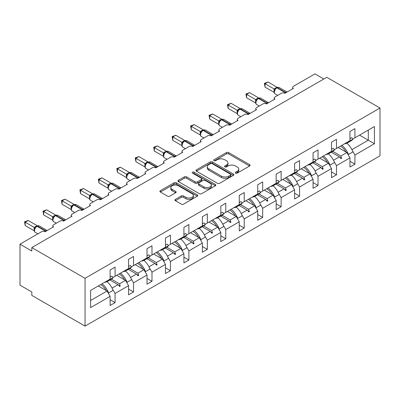<?xml version="1.0" encoding="UTF-8"?>
<svg xmlns="http://www.w3.org/2000/svg" width="400" height="400" viewBox="0 0 400 400"><rect width="100%" height="100%" fill="white"/><g stroke="black" fill="none" stroke-linecap="round" stroke-linejoin="round"><path stroke-width="0.6" d="M235.63 173.115A1.15 0.665 0 0 0 237.255 173.115L249.59 165.995A1.64 0.95 0 0 0 250.07 165.325A1.64 0.95 0 0 0 249.59 164.655L228.695 152.59A1.64 0.95 0 0 0 226.375 152.59L214.04 159.715A1.15 0.665 0 0 0 213.705 160.18A1.15 0.665 0 0 0 214.04 160.65A1.15 0.665 0 0 0 215.665 160.65L217.26 159.73A5.255 3.035 0 0 1 224.69 159.73L226.43 160.735A5.255 3.035 0 0 1 227.97 162.88A5.255 3.035 0 0 1 226.43 165.025L224.835 165.945A1.15 0.665 0 0 0 224.5 166.415A1.15 0.665 0 0 0 224.835 166.885A1.15 0.665 0 0 0 226.46 166.885L228.055 165.965A5.255 3.035 0 0 1 235.485 165.965L237.225 166.97A5.255 3.035 0 0 1 238.765 169.115A5.255 3.035 0 0 1 237.225 171.255L235.63 172.18A1.15 0.665 0 0 0 235.295 172.65A1.15 0.665 0 0 0 235.63 173.115L235.63 172.18M175.41 199.375A1.64 0.95 0 0 0 174.93 200.045A1.64 0.95 0 0 0 175.41 200.715L181.275 204.1A1.64 0.95 0 0 0 183.595 204.1L197.295 196.19A1.64 0.95 0 0 0 197.775 195.52A1.64 0.95 0 0 0 197.295 194.85L176.4 182.785A1.64 0.95 0 0 0 174.075 182.785L160.38 190.695A1.64 0.95 0 0 0 159.9 191.365A1.64 0.95 0 0 0 160.38 192.035L167.46 196.12A1.64 0.95 0 0 0 169.78 196.12L175.645 192.74A1.64 0.95 0 0 0 176.125 192.065A1.64 0.95 0 0 0 175.645 191.395L172.13 189.37A4.39 2.535 0 0 1 170.845 187.575A4.39 2.535 0 0 1 173.555 185.235A4.39 2.535 0 0 1 178.345 185.785L192.1 193.725A4.39 2.535 0 0 1 193.385 195.52A4.39 2.535 0 0 1 190.675 197.86A4.39 2.535 0 0 1 185.89 197.31L183.595 195.99A1.64 0.95 0 0 0 181.275 195.99L175.41 199.375L175.41 200.715M380 108.025L85.045 278.315L85.045 326.115L380 155.825L380 108.025L326.78 77.3L31.825 247.59L31.825 251.005L20 244.175L41.525 231.75A2.51 1.45 180 0 1 45.07 231.75L53.585 226.835A2.51 1.45 0 0 1 52.855 225.81A2.51 1.45 0 0 1 53.585 224.785L59.975 221.1A2.51 1.45 180 0 1 63.52 221.1L72.035 216.18A2.51 1.45 0 0 1 71.3 215.16A2.51 1.45 0 0 1 72.035 214.135L78.425 210.445A2.51 1.45 180 0 1 81.97 210.445L90.485 205.53A2.51 1.45 0 0 1 89.75 204.505A2.51 1.45 0 0 1 90.485 203.48L96.875 199.795A2.51 1.45 180 0 1 100.42 199.795L108.935 194.88A2.51 1.45 0 0 1 108.2 193.855A2.51 1.45 0 0 1 108.935 192.83L115.32 189.145A2.51 1.45 180 0 1 118.87 189.145L127.385 184.225A2.51 1.45 0 0 1 126.65 183.205A2.51 1.45 0 0 1 127.385 182.18L133.77 178.49A2.51 1.45 180 0 1 137.32 178.49L145.835 173.575A2.51 1.45 0 0 1 145.1 172.55A2.51 1.45 0 0 1 145.835 171.525L152.22 167.84A2.51 1.45 180 0 1 155.77 167.84L164.285 162.925A2.51 1.45 0 0 1 163.55 161.9A2.51 1.45 0 0 1 164.285 160.875L170.67 157.19A2.51 1.45 180 0 1 174.22 157.19L182.735 152.27A2.51 1.45 0 0 1 182 151.25A2.51 1.45 0 0 1 182.735 150.225L189.12 146.535A2.51 1.45 180 0 1 192.67 146.535L201.185 141.62A2.51 1.45 0 0 1 200.45 140.595A2.51 1.45 0 0 1 201.185 139.57L207.57 135.885A2.51 1.45 180 0 1 211.115 135.885L219.63 130.97A2.51 1.45 0 0 1 218.895 129.945A2.51 1.45 0 0 1 219.63 128.92L226.02 125.235A2.51 1.45 180 0 1 229.565 125.235L238.08 120.315A2.51 1.45 0 0 1 237.345 119.295A2.51 1.45 0 0 1 238.08 118.27L244.47 114.58A2.51 1.45 180 0 1 248.015 114.58L256.53 109.665A2.51 1.45 0 0 1 255.795 108.64A2.51 1.45 0 0 1 256.53 107.615L262.915 103.93A2.51 1.45 180 0 1 266.465 103.93L274.98 99.015A2.51 1.45 0 0 1 274.245 97.99A2.51 1.45 0 0 1 274.98 96.965L281.365 93.28A2.51 1.45 180 0 1 284.915 93.28L293.43 88.36A2.51 1.45 0 0 1 292.695 87.34A2.51 1.45 0 0 1 293.43 86.315L314.955 73.885L323.825 79.01M85.045 278.315L31.825 247.59M217.375 183.255A1.64 0.95 0 0 0 219.7 183.255L233.395 175.345A1.64 0.95 0 0 0 233.875 174.675A1.64 0.95 0 0 0 233.395 174.005L212.5 161.94A1.64 0.95 0 0 0 210.18 161.94L196.48 169.85A1.64 0.95 0 0 0 196 170.52A1.64 0.95 0 0 0 196.48 171.19L217.375 183.255M192.935 173.365A1.15 0.665 0 0 1 194.1 173.53L194.1 172.16L215.345 184.425A1.64 0.95 0 0 1 215.825 185.095A1.64 0.95 0 0 1 215.345 185.765L201.645 193.675A1.64 0.95 0 0 1 199.325 193.675L178.43 181.61L178.43 180.27A1.64 0.95 0 0 0 177.95 180.94A1.64 0.95 0 0 0 178.43 181.61M178.43 180.27L184.29 176.885A1.64 0.95 0 0 1 186.615 176.885L195.09 181.78A1.64 0.95 0 0 0 197.41 181.78L201.3 179.535A1.64 0.95 0 0 0 201.78 178.865A1.64 0.95 0 0 0 201.3 178.195L192.475 173.1A1.15 0.665 0 0 1 192.14 172.63A1.15 0.665 0 0 1 192.85 172.02A1.15 0.665 0 0 1 194.1 172.16M90.605 300.51L107.045 291.015L110.12 296.345L90.605 307.61L90.605 290.4L110.12 279.135L110.12 269.985L115.085 267.12L115.085 276.27L112.975 277.485M110.12 299.755L115.085 302.625L115.085 293.475L128.57 285.69L125.495 280.365L116.74 275.315M112.64 289.245L115.085 293.475M115.085 276.27L128.57 268.485L128.57 259.335L133.535 256.465L133.535 265.615L131.425 266.835M128.57 289.105L133.535 291.975L133.535 282.825L147.015 275.04L143.94 269.715L135.19 264.66M131.09 278.59L133.535 282.825M133.535 265.615L147.015 257.835L147.015 248.685L151.985 245.815L151.985 254.965L149.875 256.185M147.015 278.455L151.985 281.32L151.985 272.17L165.465 264.39L162.39 259.06L153.64 254.01M149.54 267.94L151.985 272.17M151.985 254.965L165.465 247.18L165.465 238.03L170.435 235.165L170.435 244.315L168.325 245.53M165.465 267.8L170.435 270.67L170.435 261.52L183.915 253.735L180.84 248.41L172.09 243.36M167.99 257.29L170.435 261.52M170.435 244.315L183.915 236.53L183.915 227.38L188.885 224.51L188.885 233.66L186.77 234.88M183.915 257.15L188.885 260.02L188.885 250.87L202.365 243.085L199.29 237.76L190.54 232.705M186.44 246.635L188.885 250.87M188.885 233.66L202.365 225.88L202.365 216.73L207.33 213.86L207.33 223.01L205.22 224.23M202.365 246.5L207.33 249.365L207.33 240.215L220.815 232.435L217.74 227.105L208.99 222.055M204.89 235.985L207.33 240.215M207.33 223.01L220.815 215.225L220.815 206.075L225.78 203.21L225.78 212.36L223.67 213.575M220.815 235.845L225.78 238.715L225.78 229.565L239.265 221.78L236.19 216.455L227.435 211.405M223.34 225.335L225.78 229.565M225.78 212.36L239.265 204.575L239.265 195.425L244.23 192.555L244.23 201.705L242.12 202.925M239.265 225.195L244.23 228.065L244.23 218.915L257.715 211.13L254.64 205.805L245.885 200.75M241.79 214.68L244.23 218.915M244.23 201.705L257.715 193.925L257.715 184.775L262.68 181.905L262.68 191.055L260.57 192.275M257.715 214.545L262.68 217.41L262.68 208.26L276.165 200.48L273.09 195.15L264.335 190.1M260.235 204.03L262.68 208.26M262.68 191.055L276.165 183.27L276.165 174.12L281.13 171.255L281.13 180.405L279.02 181.62M276.165 203.89L281.13 206.76L281.13 197.61L294.61 189.825L291.535 184.5L282.785 179.45M278.685 193.38L281.13 197.61M281.13 180.405L294.61 172.62L294.61 163.47L299.58 160.6L299.58 169.75L297.47 170.97M294.61 193.24L299.58 196.11L299.58 186.96L313.06 179.175L309.985 173.85L301.235 168.795M297.135 182.725L299.58 186.96M299.58 169.75L313.06 161.97L313.06 152.82L318.03 149.95L318.03 159.1L315.92 160.32M313.06 182.59L318.03 185.455L318.03 176.305L331.51 168.525L328.435 163.195L319.685 158.145M315.585 172.075L318.03 176.305M318.03 159.1L331.51 151.315L331.51 142.165L336.48 139.3L336.48 148.45L334.37 149.665M331.51 171.935L336.48 174.805L336.48 165.655L349.96 157.87L349.96 167.02L354.93 164.155L354.93 155.005L374.44 143.735L368.29 140.185L368.29 130.08L374.44 126.53L374.44 143.735M334.035 161.425L336.48 165.655M336.48 148.45L349.96 140.665L349.96 131.515L354.93 128.645L354.93 137.795L352.815 139.015M349.96 161.285L354.93 164.155M352.485 150.77L354.93 155.005M20 244.175L20 285.145L31.825 291.975L31.825 295.385L85.045 326.115M107.045 291.015L98.29 285.965M115.085 302.625L110.12 305.495L110.12 296.345M133.535 291.975L128.57 294.84L128.57 285.69M151.985 281.32L147.015 284.19L147.015 275.04M170.435 270.67L165.465 273.54L165.465 264.39M188.885 260.02L183.915 262.885L183.915 253.735M207.33 249.365L202.365 252.235L202.365 243.085M225.78 238.715L220.815 241.585L220.815 232.435M244.23 228.065L239.265 230.93L239.265 221.78M262.68 217.41L257.715 220.28L257.715 211.13M281.13 206.76L276.165 209.63L276.165 200.48M299.58 196.11L294.61 198.975L294.61 189.825M318.03 185.455L313.06 188.325L313.06 179.175M336.48 174.805L331.51 177.675L331.51 168.525M354.93 137.795L374.44 126.53M119.48 273.735L120.23 273.3M111.395 279.17L119.48 283.84L125.495 280.365M112.09 288.105L118.025 284.675L119.64 286.475L120.23 286.135L119.48 283.84M109.94 280.01L118.025 284.675M137.925 263.08L138.68 262.645M129.84 268.52L137.925 273.185L143.94 269.715M130.54 277.455L136.475 274.025L138.09 275.825L138.68 275.485L137.925 273.185M128.39 269.355L136.475 274.025M156.375 252.43L157.13 251.995M148.29 257.865L156.375 262.535L162.39 259.06M148.985 266.8L154.925 263.375L156.535 265.175L157.13 264.83L156.375 262.535M146.84 258.705L154.925 263.375M174.825 241.78L175.58 241.345M166.74 247.215L174.825 251.885L180.84 248.41M167.435 256.15L173.375 252.72L174.985 254.52L175.58 254.18L174.825 251.885M165.29 248.055L173.375 252.72M193.275 231.125L194.03 230.69M185.19 236.565L193.275 241.23L199.29 237.76M185.885 245.5L191.825 242.07L193.435 243.87L194.03 243.53L193.275 241.23M183.74 237.4L191.825 242.07M211.725 220.475L212.475 220.04M203.64 225.91L211.725 230.58L217.74 227.105M204.335 234.845L210.275 231.42L211.885 233.22L212.475 232.875L211.725 230.58M202.185 226.75L210.275 231.42M230.175 209.825L230.925 209.39M222.09 215.26L230.175 219.93L236.19 216.455M222.785 224.195L228.72 220.765L230.335 222.565L230.925 222.225L230.175 219.93M220.635 216.1L228.72 220.765M248.625 199.17L249.375 198.735M240.54 204.61L248.625 209.275L254.64 205.805M241.235 213.545L247.17 210.115L248.785 211.915L249.375 211.575L248.625 209.275M239.085 205.445L247.17 210.115M267.075 188.52L267.825 188.085M258.99 193.955L267.075 198.625L273.09 195.15M259.685 202.89L265.62 199.465L267.235 201.265L267.825 200.92L267.075 198.625M257.535 194.795L265.62 199.465M285.52 177.87L286.275 177.435M277.435 183.305L285.52 187.975L291.535 184.5M278.135 192.24L284.07 188.81L285.685 190.61L286.275 190.27L285.52 187.975M275.985 184.145L284.07 188.81M303.97 167.215L304.725 166.78M295.885 172.655L303.97 177.32L309.985 173.85M296.58 181.59L302.52 178.16L304.135 179.96L304.725 179.62L303.97 177.32M294.435 173.49L302.52 178.16M322.42 156.565L323.175 156.13M314.335 162L322.42 166.67L328.435 163.195M315.03 170.935L320.97 167.51L322.58 169.31L323.175 168.965L322.42 166.67M312.885 162.84L320.97 167.51M340.87 145.915L341.625 145.48M332.785 151.35L340.87 156.02L346.885 152.545L338.135 147.495M333.48 160.285L339.42 156.855L341.03 158.655L341.625 158.315L340.87 156.02M331.335 152.19L339.42 156.855M346.885 152.545L349.96 157.87M351.93 149.635L368.29 140.185L359.54 135.135M339.765 157.24L341.625 158.315M321.315 167.895L323.175 168.965M302.865 178.545L304.725 179.62M284.415 189.195L286.275 190.27M265.965 199.85L267.825 200.92M247.515 210.5L249.375 211.575M229.065 221.15L230.925 222.225M210.62 231.805L212.475 232.875M192.17 242.455L194.03 243.53M173.72 253.105L175.58 254.18M155.27 263.76L157.13 264.83M136.82 274.41L138.68 275.485M118.37 285.06L120.23 286.135M236.09 173.28L237.225 172.625A5.255 3.035 0 0 0 238.765 170.48L238.765 169.115M227.97 162.88L227.97 164.245A5.255 3.035 0 0 1 226.43 166.39L225.295 167.045M249.57 166.01L228.695 153.955A1.64 0.95 0 0 0 226.375 153.955L214.5 160.815M233.375 175.36L212.5 163.305A1.64 0.95 0 0 0 210.18 163.305L196.505 171.205M230.495 175.145A1.15 0.665 0 0 0 230.83 174.675A1.15 0.665 0 0 0 230.495 174.205L212.155 163.615A1.15 0.665 0 0 0 210.53 163.615L208.845 164.59A5.255 3.035 0 0 0 207.305 166.735A5.255 3.035 0 0 0 208.845 168.88L221.38 176.115A5.255 3.035 0 0 0 228.81 176.115L230.495 175.145L230.495 176.51A1.15 0.665 0 0 0 230.83 176.04L230.83 174.675M207.305 166.735L207.305 168.1A5.255 3.035 0 0 0 208.845 170.245L208.845 168.88M230.495 176.51L228.81 177.48A5.255 3.035 0 0 1 221.38 177.48L208.845 170.245M178.45 181.625L184.29 178.255L184.29 176.885M201.78 178.865L201.78 180.23A1.64 0.95 0 0 1 201.3 180.9L197.41 183.145A1.64 0.95 0 0 1 195.09 183.145L186.615 178.255A1.64 0.95 0 0 0 184.29 178.255M194.1 173.53L215.325 185.78M203.88 186.855A4.39 2.535 0 0 0 208.67 187.405A4.39 2.535 0 0 0 211.38 185.065A4.39 2.535 0 0 0 210.09 183.27L205.245 180.475A1.64 0.95 0 0 0 202.925 180.475L199.035 182.72A1.64 0.95 0 0 0 198.555 183.39A1.64 0.95 0 0 0 199.035 184.06L203.88 186.855L203.88 188.22A4.39 2.535 0 0 0 208.67 188.77A4.39 2.535 0 0 0 211.38 186.43L211.38 185.065M198.555 183.39L198.555 184.755A1.64 0.95 0 0 0 199.035 185.425L199.035 184.06M203.88 188.22L199.035 185.425M193.385 195.52L193.385 196.885A4.39 2.535 0 0 1 190.675 199.225A4.39 2.535 0 0 1 185.89 198.675L183.595 197.355A1.64 0.95 0 0 0 181.275 197.355L175.435 200.725M170.845 187.575L170.845 188.945A4.39 2.535 0 0 0 172.13 190.735L172.13 189.37M175.62 192.75L172.13 190.735M197.27 196.2L176.4 184.15A1.64 0.95 0 0 0 174.075 184.15L160.4 192.045M265.045 87.135L264.395 83.345L265.045 83.72L268.005 82.01L277.03 87.225L274.075 88.93L265.045 83.72L265.045 87.135L274.02 92.315L274.02 88.9M276.84 87.585L279.055 87.45A3.595 2.075 120 0 0 277.255 87.63A0.835 0.485 -120 0 0 276.84 87.585L276.485 87.79A0.835 0.485 60 0 0 276.37 87.91L274.47 90.22A1.84 1.335 18 0 0 274.015 88.925M275.055 89.565L274.075 88.93M264.395 83.345L268.005 82.01M344.535 143.8A13.38 7.725 -120 0 0 346.955 143.17L351.445 140.575A13.38 7.725 -120 0 0 352.95 139.18L351.72 137.655L349.96 138.67M346.955 143.17A13.38 7.725 -120 0 0 348.455 141.775L352.95 139.18M341.845 145.35A13.38 7.725 60 0 1 348.455 154.475L348.025 154.515M346.895 143.205A13.38 7.725 60 0 1 352.95 151.88L348.455 154.475M340.555 146.095A11.375 6.565 60 0 1 346.02 152.045M323.395 156A13.38 7.725 60 0 1 330.005 165.13L329.575 165.165M328.445 153.855A13.38 7.725 60 0 1 334.5 162.535L330.005 165.13M322.105 156.75A11.375 6.565 60 0 1 327.57 162.695M304.945 166.655A13.38 7.725 60 0 1 311.56 175.78L311.125 175.82M309.995 164.51A13.38 7.725 60 0 1 316.05 173.185L311.56 175.78M303.655 167.4A11.375 6.565 60 0 1 309.12 173.35M246.595 97.785L245.945 93.995L246.595 94.37L249.555 92.665L258.585 97.875L255.625 99.585L246.595 94.37L246.595 97.785L255.57 102.965L255.57 99.55M258.39 98.24L260.605 98.1A3.595 2.075 120 0 0 258.805 98.28A0.835 0.485 -120 0 0 258.39 98.24L258.035 98.445A0.835 0.485 60 0 0 257.92 98.56L256.02 100.87A1.84 1.335 18 0 0 255.565 99.575M256.605 100.22L255.625 99.585M245.945 93.995L249.555 92.665M326.085 154.45A13.38 7.725 -120 0 0 328.505 153.825L333 151.23A13.38 7.725 -120 0 0 334.5 149.835L333.27 148.305L331.51 149.32M328.505 153.825A13.38 7.725 -120 0 0 330.005 152.43L334.5 149.835M228.145 108.435L227.495 104.645L228.145 105.02L231.105 103.315L240.135 108.525L237.175 110.235L228.145 105.02L228.145 108.435L237.12 113.62L237.12 110.205M239.94 108.89L242.155 108.755A3.595 2.075 120 0 0 240.36 108.93A0.835 0.485 -120 0 0 239.94 108.89L239.585 109.095A0.835 0.485 60 0 0 239.47 109.215L237.57 111.52A1.84 1.335 18 0 0 237.115 110.225M238.16 110.87L237.175 110.235M227.495 104.645L231.105 103.315M307.635 165.1A13.38 7.725 -120 0 0 310.055 164.475L314.55 161.88A13.38 7.725 -120 0 0 316.05 160.485L314.825 158.955L313.06 159.975M310.055 164.475A13.38 7.725 -120 0 0 311.56 163.08L316.05 160.485M286.495 177.305A13.38 7.725 60 0 1 293.11 186.43L292.675 186.47M291.545 175.16A13.38 7.725 60 0 1 297.6 183.835L293.11 186.43M285.205 178.05A11.375 6.565 60 0 1 290.67 184M268.045 187.955A13.38 7.725 60 0 1 274.66 197.085L274.225 197.12M273.095 185.81A13.38 7.725 60 0 1 279.155 194.49L274.66 197.085M266.755 188.705A11.375 6.565 60 0 1 272.22 194.65M209.7 119.09L209.05 115.3L209.7 115.675L212.655 113.965L221.685 119.18L218.725 120.885L209.7 115.675L209.7 119.09L218.675 124.27L218.675 120.855M221.49 119.54L223.705 119.405A3.595 2.075 120 0 0 221.91 119.585A0.835 0.485 -120 0 0 221.49 119.54L221.135 119.745A0.835 0.485 60 0 0 221.02 119.865L219.125 122.175A1.84 1.335 18 0 0 218.665 120.88M219.71 121.52L218.725 120.885M209.05 115.3L212.655 113.965M289.185 175.755A13.38 7.725 -120 0 0 291.605 175.125L296.1 172.53A13.38 7.725 -120 0 0 297.6 171.135L296.375 169.61L294.61 170.625M291.605 175.125A13.38 7.725 -120 0 0 293.11 173.73L297.6 171.135M191.25 129.74L190.6 125.95L191.25 126.325L194.205 124.62L203.235 129.83L200.275 131.54L191.25 126.325L191.25 129.74L200.225 134.92L200.225 131.505M203.04 130.195L205.255 130.055A3.595 2.075 120 0 0 203.46 130.235A0.835 0.485 -120 0 0 203.04 130.195L202.685 130.4A0.835 0.485 60 0 0 202.575 130.515L200.675 132.825A1.84 1.335 18 0 0 200.215 131.53M201.26 132.175L200.275 131.54M190.6 125.95L194.205 124.62M270.735 186.405A13.38 7.725 -120 0 0 273.155 185.78L277.65 183.185A13.38 7.725 -120 0 0 279.155 181.79L277.925 180.26L276.165 181.275M273.155 185.78A13.38 7.725 -120 0 0 274.66 184.385L279.155 181.79M249.595 198.61A13.38 7.725 60 0 1 256.21 207.735L255.775 207.775M254.645 196.465A13.38 7.725 60 0 1 260.705 205.14L256.21 207.735M248.305 199.355A11.375 6.565 60 0 1 253.77 205.305M172.8 140.39L172.15 136.6L172.8 136.975L175.755 135.27L184.785 140.48L181.825 142.19L172.8 136.975L172.8 140.39L181.775 145.575L181.775 142.16M184.59 140.845L186.81 140.71A3.595 2.075 120 0 0 185.01 140.885A0.835 0.485 -120 0 0 184.59 140.845L184.235 141.05A0.835 0.485 60 0 0 184.125 141.17L182.225 143.475C181.63 145.325 181.84 146.545 182.855 147.14L185.465 148.645M182.81 142.825L181.825 142.19M172.15 136.6L175.755 135.27M252.285 197.055A13.38 7.725 -120 0 0 254.705 196.43L259.2 193.835A13.38 7.725 -120 0 0 260.705 192.44L259.475 190.91L257.715 191.93M254.705 196.43A13.38 7.725 -120 0 0 256.21 195.035L260.705 192.44M231.15 209.26A13.38 7.725 60 0 1 237.76 218.385L237.325 218.425M236.195 207.115A13.38 7.725 60 0 1 242.255 215.79L237.76 218.385M229.855 210.005A11.375 6.565 60 0 1 235.32 215.955M154.35 151.045L153.7 147.255L154.35 147.63L157.305 145.92L166.335 151.135L163.375 152.84L154.35 147.63L154.35 151.045L163.325 156.225L163.325 152.81M166.14 151.495L168.36 151.36A3.595 2.075 120 0 0 166.56 151.54A0.835 0.485 -120 0 0 166.14 151.495L165.79 151.7A0.835 0.485 60 0 0 165.675 151.82L163.775 154.13C163.18 155.975 163.39 157.195 164.41 157.795L167.015 159.3M164.36 153.475L163.375 152.84M153.7 147.255L157.305 145.92M233.84 207.71A13.38 7.725 -120 0 0 236.255 207.08L240.75 204.485A13.38 7.725 -120 0 0 242.255 203.09L241.025 201.565L239.265 202.58M236.255 207.08A13.38 7.725 -120 0 0 237.76 205.685L242.255 203.09M212.7 219.91A13.38 7.725 60 0 1 219.31 229.04L218.875 229.075M217.75 217.765A13.38 7.725 60 0 1 223.805 226.445L219.31 229.04M211.405 220.66A11.375 6.565 60 0 1 216.87 226.605M135.9 161.695L135.25 157.905L135.9 158.28L138.855 156.575L147.885 161.785L144.925 163.495L135.9 158.28L135.9 161.695L144.875 166.875L144.875 163.46M147.695 162.15L149.91 162.01A3.595 2.075 120 0 0 148.11 162.19A0.835 0.485 -120 0 0 147.695 162.15L147.34 162.355A0.835 0.485 60 0 0 147.225 162.47L146.28 163.235M156.725 167.285A0.835 0.485 -120 0 0 156.39 166.97L148.11 162.19L147.755 162.395A0.835 0.485 60 0 0 147.34 162.355L145.325 164.78C144.73 166.625 144.94 167.85 145.96 168.445L148.565 169.95M145.91 164.13L144.925 163.495M135.25 157.905L138.855 156.575M215.39 218.36A13.38 7.725 -120 0 0 217.805 217.735L222.3 215.14A13.38 7.725 -120 0 0 223.805 213.745L222.575 212.215L220.815 213.23M217.805 217.735A13.38 7.725 -120 0 0 219.31 216.34L223.805 213.745M194.25 230.565A13.38 7.725 60 0 1 200.86 239.69L200.43 239.73M199.3 228.42A13.38 7.725 60 0 1 205.355 237.095L200.86 239.69M192.96 231.31A11.375 6.565 60 0 1 198.42 237.26M117.45 172.345L116.8 168.555L117.45 168.93L120.405 167.225L129.435 172.435L126.48 174.145L117.45 168.93L117.45 172.345L126.425 177.53L126.42 174.135A1.84 1.335 18 0 1 126.87 175.445M129.245 172.8L131.46 172.665A3.595 2.075 120 0 0 129.66 172.84A0.835 0.485 -120 0 0 129.245 172.8L128.89 173.005A0.835 0.485 60 0 0 128.775 173.125L126.875 175.43C126.28 177.28 126.49 178.5 127.51 179.095L130.115 180.6M127.46 174.78L126.48 174.145M116.8 168.555L120.405 167.225M196.94 229.01A13.38 7.725 -120 0 0 199.36 228.385L203.85 225.79A13.38 7.725 -120 0 0 205.355 224.395L204.125 222.865L202.365 223.885M199.36 228.385A13.38 7.725 -120 0 0 200.86 226.99L205.355 224.395M175.8 241.215A13.38 7.725 60 0 1 182.41 250.34L181.98 250.38M180.85 239.07A13.38 7.725 60 0 1 186.905 247.745L182.41 250.34M174.51 241.96A11.375 6.565 60 0 1 179.975 247.91M99 183L98.35 179.21L99 179.585L101.96 177.875L110.985 183.09L108.03 184.795L99 179.585L99 183L107.975 188.18L107.975 184.765M110.795 183.45L113.01 183.315A3.595 2.075 120 0 0 111.21 183.495A0.835 0.485 -120 0 0 110.795 183.45L110.44 183.655A0.835 0.485 60 0 0 110.325 183.775L108.425 186.085C107.83 187.93 108.04 189.15 109.06 189.75L111.665 191.255M109.01 185.43L108.03 184.795M98.35 179.21L101.96 177.875M178.49 239.665A13.38 7.725 -120 0 0 180.91 239.035L185.4 236.44A13.38 7.725 -120 0 0 186.905 235.045L185.675 233.52L183.915 234.535M180.91 239.035A13.38 7.725 -120 0 0 182.41 237.64L186.905 235.045M157.35 251.865A13.38 7.725 60 0 1 163.96 260.995L163.53 261.03M162.4 249.72A13.38 7.725 60 0 1 168.455 258.4L163.96 260.995M156.06 252.615A11.375 6.565 60 0 1 161.525 258.56M80.55 193.65L79.9 189.86L80.55 190.235L83.51 188.53L92.54 193.74L89.58 195.45L80.55 190.235L80.55 193.65L89.525 198.83L89.525 195.415M92.345 194.105L94.56 193.965A3.595 2.075 120 0 0 92.765 194.145A0.835 0.485 -120 0 0 92.345 194.105L91.99 194.31A0.835 0.485 60 0 0 91.875 194.425L89.975 196.735C89.38 198.58 89.59 199.805 90.61 200.4L93.215 201.905M90.56 196.085L89.58 195.45M79.9 189.86L83.51 188.53M160.04 250.315A13.38 7.725 -120 0 0 162.46 249.69L166.955 247.095A13.38 7.725 -120 0 0 168.455 245.7L167.225 244.17L165.465 245.185M162.46 249.69A13.38 7.725 -120 0 0 163.96 248.295L168.455 245.7M138.9 262.52A13.38 7.725 60 0 1 145.515 271.645L145.08 271.685M143.95 260.375A13.38 7.725 60 0 1 150.005 269.05L145.515 271.645M137.61 263.265A11.375 6.565 60 0 1 143.075 269.215M62.1 204.3L61.455 200.51L62.1 200.885L65.06 199.18L74.09 204.39L71.13 206.1L62.1 200.885L62.1 204.3L71.08 209.485L71.08 206.07M73.895 204.755L76.11 204.62A3.595 2.075 120 0 0 74.315 204.795A0.835 0.485 -120 0 0 73.895 204.755L73.54 204.96A0.835 0.485 60 0 0 73.425 205.08L71.525 207.385C70.93 209.235 71.145 210.455 72.16 211.05L74.77 212.555M72.115 206.735L71.13 206.1M61.455 200.51L65.06 199.18M141.59 260.965A13.38 7.725 -120 0 0 144.01 260.34L148.505 257.745A13.38 7.725 -120 0 0 150.005 256.35L148.78 254.82L147.015 255.84M144.01 260.34A13.38 7.725 -120 0 0 145.515 258.945L150.005 256.35M120.45 273.17A13.38 7.725 60 0 1 127.065 282.295L126.63 282.335M125.5 271.025A13.38 7.725 60 0 1 131.56 279.7L127.065 282.295M119.16 273.915A11.375 6.565 60 0 1 124.625 279.865M43.655 214.955L43.005 211.165L43.655 211.54L46.61 209.83L55.64 215.045L52.68 216.75L43.655 211.54L43.655 214.955L52.63 220.135L52.63 216.72M55.445 215.405L57.66 215.27A3.595 2.075 120 0 0 55.865 215.45A0.835 0.485 -120 0 0 55.445 215.405L55.09 215.61A0.835 0.485 60 0 0 54.975 215.73L53.08 218.04A1.84 1.335 18 0 0 52.62 216.745M53.665 217.385L52.68 216.75M43.005 211.165L46.61 209.83M123.14 271.62A13.38 7.725 -120 0 0 125.56 270.99L130.055 268.395A13.38 7.725 -120 0 0 131.56 267L130.33 265.475L128.57 266.49M125.56 270.99A13.38 7.725 -120 0 0 127.065 269.595L131.56 267M102 283.82A13.38 7.725 60 0 1 108.615 292.95L108.18 292.985M107.05 281.675A13.38 7.725 60 0 1 113.11 290.355L108.615 292.95M100.71 284.57A11.375 6.565 60 0 1 106.175 290.515M25.205 225.605L24.555 221.815L25.205 222.19L28.16 220.485L37.19 225.695L34.23 227.405L25.205 222.19L25.205 225.605L34.18 230.785L34.18 227.37M36.995 226.06L39.215 225.92A3.595 2.075 120 0 0 37.415 226.1A0.835 0.485 -120 0 0 36.995 226.06L36.64 226.265A0.835 0.485 60 0 0 36.53 226.38L34.63 228.69A1.84 1.335 18 0 0 34.17 227.395M35.215 228.04L34.23 227.405M24.555 221.815L28.16 220.485M104.69 282.27A13.38 7.725 -120 0 0 107.11 281.645L111.605 279.05A13.38 7.725 -120 0 0 113.11 277.655L111.88 276.125L110.12 277.14M107.11 281.645A13.38 7.725 -120 0 0 108.615 280.25L113.11 277.655M237.225 172.625L237.225 171.255M224.835 166.885L224.835 165.945M226.43 166.39L226.43 165.025M214.04 160.65L214.04 159.715M226.375 153.955L226.375 152.59M228.695 153.955L228.695 152.59M249.59 165.995L249.59 164.655M196.48 171.19L196.48 169.85M210.18 163.305L210.18 161.94M212.5 163.305L212.5 161.94M233.395 175.345L233.395 174.005M221.38 177.48L221.38 176.115M228.81 177.48L228.81 176.115M186.615 178.255L186.615 176.885M195.09 183.145L195.09 181.78M197.41 183.145L197.41 181.78M201.3 180.9L201.3 179.535M215.345 185.765L215.345 184.425M181.275 197.355L181.275 195.99M183.595 197.355L183.595 195.99M185.89 198.675L185.89 197.31M175.645 192.74L175.645 191.395M160.38 192.035L160.38 190.695M174.075 184.15L174.075 182.785M176.4 184.15L176.4 182.785M197.295 196.19L197.295 194.85M285.875 92.725A0.835 0.485 -120 0 0 285.535 92.41A3.595 2.075 -60 0 1 286.97 92.09M284.52 93.095A3.595 2.075 -60 0 1 285.18 92.61L285.535 92.41L277.255 87.63L276.9 87.835A3.595 2.075 120 0 0 274.36 92.235A3.595 2.075 120 0 0 275.105 93.885L277.71 95.39M275.43 88.675L276.485 87.79A0.835 0.485 60 0 1 276.9 87.835L285.18 92.61A0.835 0.485 60 0 1 285.52 92.93M276.095 88.05A1.84 1.06 60 0 1 275.555 87.875M275.845 88.255A1.84 1.06 60 0 1 275.2 88.08M267.425 103.375A0.835 0.485 -120 0 0 267.085 103.06A3.595 2.075 -60 0 1 268.52 102.745M266.07 103.745A3.595 2.075 -60 0 1 266.73 103.265L267.085 103.06L258.805 98.28L258.455 98.485A3.595 2.075 120 0 0 255.91 102.89A3.595 2.075 120 0 0 256.655 104.535L259.26 106.04M256.98 99.325L258.035 98.445A0.835 0.485 60 0 1 258.455 98.485L266.73 103.265A0.835 0.485 60 0 1 267.07 103.58M257.645 98.705A1.84 1.06 60 0 1 257.105 98.525M257.4 98.905A1.84 1.06 60 0 1 256.75 98.73M248.975 114.03A0.835 0.485 -120 0 0 248.635 113.71A3.595 2.075 -60 0 1 250.07 113.395M247.625 114.395A3.595 2.075 -60 0 1 248.28 113.915L248.635 113.71L240.36 108.93L240.005 109.135A3.595 2.075 120 0 0 237.46 113.54A3.595 2.075 120 0 0 238.205 115.185L240.815 116.69M238.53 109.98L239.585 109.095A0.835 0.485 60 0 1 240.005 109.135L248.28 113.915A0.835 0.485 60 0 1 248.62 114.235M239.195 109.355A1.84 1.06 60 0 1 238.655 109.18M238.95 109.56A1.84 1.06 60 0 1 238.3 109.385M230.525 124.68A0.835 0.485 -120 0 0 230.185 124.365A3.595 2.075 -60 0 1 231.62 124.045M229.175 125.05A3.595 2.075 -60 0 1 229.83 124.565L230.185 124.365L221.91 119.585L221.555 119.79A3.595 2.075 120 0 0 219.01 124.19A3.595 2.075 120 0 0 219.755 125.84L222.365 127.345M220.08 120.63L221.135 119.745A0.835 0.485 60 0 1 221.555 119.79L229.83 124.565A0.835 0.485 60 0 1 230.17 124.885M220.745 120.005A1.84 1.06 60 0 1 220.205 119.83M220.5 120.21A1.84 1.06 60 0 1 219.85 120.035M212.075 135.33A0.835 0.485 -120 0 0 211.74 135.015A3.595 2.075 -60 0 1 213.175 134.7M210.725 135.7A3.595 2.075 -60 0 1 211.385 135.22L211.74 135.015L203.46 130.235L203.105 130.44A3.595 2.075 120 0 0 200.56 134.845A3.595 2.075 120 0 0 201.305 136.49L203.915 137.995M201.63 131.28L202.685 130.4A0.835 0.485 60 0 1 203.105 130.44L211.385 135.22A0.835 0.485 60 0 1 211.72 135.535M202.295 130.66A1.84 1.06 60 0 1 201.76 130.48M202.05 130.86A1.84 1.06 60 0 1 201.405 130.685M193.625 145.985A0.835 0.485 -120 0 0 193.29 145.665A3.595 2.075 -60 0 1 194.725 145.35M192.275 146.35A3.595 2.075 -60 0 1 192.935 145.87L193.29 145.665L185.01 140.885L184.655 141.09A3.595 2.075 120 0 0 182.11 145.495A3.595 2.075 120 0 0 182.855 147.14M183.18 141.935L184.235 141.05A0.835 0.485 60 0 1 184.655 141.09L192.935 145.87A0.835 0.485 60 0 1 193.27 146.19M183.85 141.31A1.84 1.06 60 0 1 183.31 141.135M183.6 141.515A1.84 1.06 60 0 1 182.955 141.34M182.22 143.49A1.84 1.335 18 0 0 181.765 142.18M175.175 156.635A0.835 0.485 -120 0 0 174.84 156.32A3.595 2.075 -60 0 1 176.275 156M173.825 157.005A3.595 2.075 -60 0 1 174.485 156.52L174.84 156.32L166.56 151.54L166.205 151.745A3.595 2.075 120 0 0 163.665 156.145A3.595 2.075 120 0 0 164.41 157.795M164.73 152.585L165.79 151.7A0.835 0.485 60 0 1 166.205 151.745L174.485 156.52A0.835 0.485 60 0 1 174.82 156.84M165.4 151.96A1.84 1.06 60 0 1 164.86 151.785M165.15 152.165A1.84 1.06 60 0 1 164.505 151.99M163.77 154.14A1.84 1.335 18 0 0 163.315 152.835M155.375 167.655A3.595 2.075 -60 0 1 156.035 167.175L156.39 166.97A3.595 2.075 -60 0 1 157.825 166.655M156.37 167.49A0.835 0.485 60 0 0 156.035 167.175L147.755 162.395A3.595 2.075 120 0 0 145.215 166.8A3.595 2.075 120 0 0 145.96 168.445M146.95 162.615A1.84 1.06 60 0 1 146.41 162.435M146.7 162.815A1.84 1.06 60 0 1 146.055 162.64M145.32 164.79A1.84 1.335 18 0 0 144.87 163.485M138.28 177.94A0.835 0.485 -120 0 0 137.94 177.62A3.595 2.075 -60 0 1 139.375 177.305M136.925 178.305A3.595 2.075 -60 0 1 137.585 177.825L137.94 177.62L129.66 172.84L129.305 173.045A3.595 2.075 120 0 0 126.765 177.45A3.595 2.075 120 0 0 127.51 179.095M127.835 173.89L128.89 173.005A0.835 0.485 60 0 1 129.305 173.045L137.585 177.825A0.835 0.485 60 0 1 137.925 178.145M128.5 173.265A1.84 1.06 60 0 1 127.96 173.09M128.25 173.47A1.84 1.06 60 0 1 127.605 173.295M119.83 188.59A0.835 0.485 -120 0 0 119.49 188.275A3.595 2.075 -60 0 1 120.925 187.955M118.475 188.96A3.595 2.075 -60 0 1 119.135 188.475L119.49 188.275L111.21 183.495L110.855 183.7A3.595 2.075 120 0 0 108.315 188.1A3.595 2.075 120 0 0 109.06 189.75M109.385 184.54L110.44 183.655A0.835 0.485 60 0 1 110.855 183.7L119.135 188.475A0.835 0.485 60 0 1 119.475 188.795M110.05 183.915A1.84 1.06 60 0 1 109.51 183.74M109.8 184.12A1.84 1.06 60 0 1 109.155 183.945M108.42 186.095A1.84 1.335 18 0 0 107.97 184.79M101.38 199.24A0.835 0.485 -120 0 0 101.04 198.925A3.595 2.075 -60 0 1 102.475 198.61M100.03 199.61A3.595 2.075 -60 0 1 100.685 199.13L101.04 198.925L92.765 194.145L92.41 194.35A3.595 2.075 120 0 0 89.865 198.755A3.595 2.075 120 0 0 90.61 200.4M90.935 195.19L91.99 194.31A0.835 0.485 60 0 1 92.41 194.35L100.685 199.13A0.835 0.485 60 0 1 101.025 199.445M91.6 194.57A1.84 1.06 60 0 1 91.06 194.39M91.355 194.77A1.84 1.06 60 0 1 90.705 194.595M89.97 196.745A1.84 1.335 18 0 0 89.52 195.44M82.93 209.895A0.835 0.485 -120 0 0 82.59 209.575A3.595 2.075 -60 0 1 84.025 209.26M81.58 210.26A3.595 2.075 -60 0 1 82.235 209.78L82.59 209.575L74.315 204.795L73.96 205A3.595 2.075 120 0 0 71.415 209.405A3.595 2.075 120 0 0 72.16 211.05M72.485 205.845L73.54 204.96A0.835 0.485 60 0 1 73.96 205L82.235 209.78A0.835 0.485 60 0 1 82.575 210.1M73.15 205.22A1.84 1.06 60 0 1 72.61 205.045M72.905 205.425A1.84 1.06 60 0 1 72.255 205.25M71.525 207.4A1.84 1.335 18 0 0 71.07 206.09M64.48 220.545A0.835 0.485 -120 0 0 64.145 220.23A3.595 2.075 -60 0 1 65.575 219.91M63.13 220.915A3.595 2.075 -60 0 1 63.79 220.435L64.145 220.23L55.865 215.45L55.51 215.655A3.595 2.075 120 0 0 52.965 220.055A3.595 2.075 120 0 0 53.71 221.705L56.32 223.21M54.035 216.495L55.09 215.61A0.835 0.485 60 0 1 55.51 215.655L63.79 220.435A0.835 0.485 60 0 1 64.125 220.75M54.7 215.87A1.84 1.06 60 0 1 54.16 215.695M54.455 216.075A1.84 1.06 60 0 1 53.81 215.9M46.03 231.195A0.835 0.485 -120 0 0 45.695 230.88A3.595 2.075 -60 0 1 47.13 230.565M44.68 231.565A3.595 2.075 -60 0 1 45.34 231.085L45.695 230.88L37.415 226.1L37.06 226.305A3.595 2.075 120 0 0 34.515 230.71A3.595 2.075 120 0 0 35.26 232.355L37.87 233.86M35.585 227.145L36.64 226.265A0.835 0.485 60 0 1 37.06 226.305L45.34 231.085A0.835 0.485 60 0 1 45.675 231.4M36.25 226.525A1.84 1.06 60 0 1 35.715 226.345M36.005 226.725A1.84 1.06 60 0 1 35.36 226.55M292.695 88.785L292.695 87.34M274.245 99.44L274.245 97.99M255.795 110.09L255.795 108.64M237.345 120.74L237.345 119.295M218.895 131.395L218.895 129.945M200.45 142.045L200.45 140.595M182 152.695L182 151.25M163.55 163.35L163.55 161.9M145.1 174L145.1 172.55M126.65 184.65L126.65 183.205M108.2 195.305L108.2 193.855M89.75 205.955L89.75 204.505M71.3 216.605L71.3 215.16M52.855 227.26L52.855 225.81M279.055 87.45L287.03 92.055M274.47 90.22C273.875 92.065 274.085 93.285 275.105 93.885M260.605 98.1L268.585 102.705M256.02 100.87C255.425 102.715 255.635 103.94 256.655 104.535M242.155 108.755L250.135 113.36M237.57 111.52C236.975 113.37 237.185 114.59 238.205 115.185M223.705 119.405L231.685 124.01M219.125 122.175C218.525 124.02 218.74 125.24 219.755 125.84M205.255 130.055L213.235 134.66M200.675 132.825C200.08 134.67 200.29 135.895 201.305 136.49M186.81 140.71L194.785 145.315M168.36 151.36L176.335 155.965M149.91 162.01L157.885 166.615M131.46 172.665L139.435 177.27M113.01 183.315L120.985 187.92M94.56 193.965L102.54 198.57M76.11 204.62L84.09 209.225M57.66 215.27L65.64 219.875M53.08 218.04C52.48 219.885 52.695 221.105 53.71 221.705M39.215 225.92L47.19 230.525M34.63 228.69C34.035 230.535 34.245 231.76 35.26 232.355"/></g></svg>

